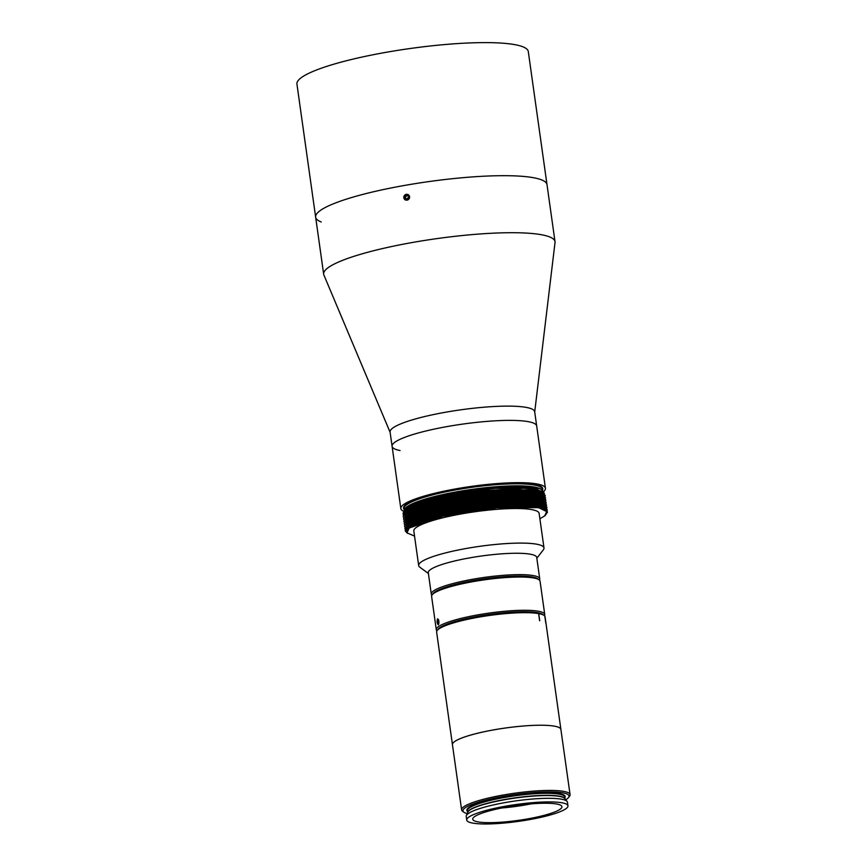 <?xml version="1.0" encoding="UTF-8"?>
<svg xmlns="http://www.w3.org/2000/svg" width="867" height="867" viewBox="0 0 867 867"><rect width="100%" height="100%" fill="white"/><g stroke="black" fill="none" stroke-linecap="round" stroke-linejoin="round"><path stroke-width="1.3" d="M536.077 506.285A63.269 10.534 -8 0 1 537.41 507.065M538.277 579.319A53.537 8.919 172 0 0 501.061 576.934A53.537 8.919 172 0 0 432.817 594.144M431.918 595.196A54.762 9.125 -8 0 1 431.289 594.079A54.762 9.125 -8 0 1 501.245 575.493A54.762 9.125 -8 0 1 539.729 578.842A54.762 9.125 -8 0 1 539.426 580.088M431.289 594.079L428.276 572.697A54.762 9.125 -8 0 1 498.232 554.111A54.762 9.125 -8 0 1 536.727 557.448L539.729 578.842M428.385 573.466L419.823 567.202A63.269 10.534 -8 0 1 418.674 565.566A63.269 10.534 -8 0 1 499.511 544.086A63.269 10.534 -8 0 1 543.988 547.944A63.269 10.534 -8 0 1 543.338 549.841L536.836 558.218M418.815 505.58A63.269 10.534 -8 0 1 491.99 490.505A63.269 10.534 -8 0 1 524.047 489.953M418.674 565.566L413.819 530.983A63.269 10.534 -8 0 1 494.656 509.514A63.269 10.534 -8 0 1 539.133 513.372L543.988 547.944M413.169 525.619A63.269 10.534 -8 0 1 416.041 522.389M417.558 521.468A63.269 10.534 -8 0 1 420.939 519.788M437.196 630.461L438.214 629.139A53.537 8.919 -8 0 1 506.068 612.579A53.537 8.919 -8 0 1 542.731 614.454L544.086 615.44A54.762 9.125 172 0 0 538.732 613.619A54.762 9.125 172 0 0 538.624 613.598A54.762 9.125 172 0 0 506.588 613.522A54.762 9.125 172 0 0 437.196 630.461A54.762 9.125 172 0 0 436.632 632.097L452.444 744.655A54.762 9.125 -8 0 1 452.444 744.655A54.762 9.125 -8 0 1 522.4 726.08A54.762 9.125 -8 0 1 560.895 729.418L545.072 616.86A54.762 9.125 172 0 0 544.844 616.22A54.762 9.125 172 0 0 544.812 616.188A54.762 9.125 172 0 0 544.086 615.44M544.823 616.22L545.842 623.351A54.762 9.125 172 0 0 545.82 623.308L544.812 616.188M538.732 613.619L539.74 620.739A54.762 9.125 172 0 0 539.621 620.729L538.624 613.598L539.718 620.739M438.366 624.739C437.044 623.536 436.762 621.552 437.521 618.8C439.016 619.981 439.298 621.964 438.366 624.739L438.203 624.804M432.178 594.816L433.207 593.494A53.537 8.919 -8 0 1 501.061 576.934A53.537 8.919 -8 0 1 537.724 578.809L539.068 579.795A54.762 9.125 172 0 0 501.581 577.877A54.762 9.125 172 0 0 432.178 594.816A54.762 9.125 172 0 0 431.614 596.453L436.296 629.724A54.762 9.125 -8 0 1 506.252 611.137A54.762 9.125 -8 0 1 544.736 614.486A54.762 9.125 -8 0 1 544.433 615.733M544.736 614.486L540.065 581.215A54.762 9.125 172 0 0 539.068 579.795M543.284 614.963A53.537 8.919 172 0 0 506.068 612.579A53.537 8.919 172 0 0 437.824 629.789M436.935 630.84A54.762 9.125 -8 0 1 436.296 629.724M438.355 619.32A2.969 0.91 -94.9 0 0 438.247 622.268A2.969 0.91 -94.9 0 0 438.745 624.077M438.919 623.297L438.648 620.024M400.055 450.537A73.012 12.16 -8 0 1 392.079 446.299A73.012 12.16 -8 0 1 485.357 421.525A73.012 12.16 -8 0 1 536.684 425.979L534.679 411.717A73.012 12.16 -8 0 0 483.363 407.262A73.012 12.16 -8 0 1 534.679 412.258M403.784 511.367A73.012 12.16 -8 0 1 400.836 508.582L390.085 432.048A73.012 12.16 -8 0 1 483.363 407.262A73.012 12.16 -8 0 0 390.226 432.568M321.234 221.974A116.817 19.453 -8 0 1 315.642 217.151A116.817 19.453 -8 0 1 464.885 177.507A116.817 19.453 -8 0 1 547.001 184.628L528.296 51.565A116.817 19.453 -8 0 0 446.191 44.434A116.817 19.453 -8 0 0 296.937 84.077L315.642 217.151A116.817 19.453 -8 0 1 464.885 177.507A116.817 19.453 -8 0 1 547.001 184.628L555.01 241.665A116.817 19.453 -8 0 1 555.021 242.522L534.711 411.988M409.636 196.722L405.149 199.854L403.773 197.752L408.249 194.62L409.636 196.722M390.117 432.308L323.89 275.012A116.817 19.453 -8 0 1 323.662 274.178A116.817 19.453 -8 0 1 472.905 234.534A116.817 19.453 -8 0 1 555.01 241.665M428.265 502.08A62.359 10.382 -8 0 1 491.697 490.473A62.359 10.382 -8 0 1 517.274 489.573M403.719 511.682L406.742 508.04C413.494 503.532 426.781 499.143 446.624 494.862C480.643 487.612 524.459 484.664 538.017 488.717C517.014 481.9 421.362 496.282 406.265 509.232L403.112 512.971L405.994 509.915L434.096 499.414L479.863 490.95L522.866 488.219L537.02 489.476L543.858 492.348L544.346 493.67M404.304 513.535L403.697 511.985M403.588 517.556L403.188 516.548L406.211 512.234L440.685 500.075L494.808 491.47L536.846 491.286L545.202 495.382L545.061 496.455M542.124 499.479L540.748 500.324M539.458 501.028L537.692 501.895M403.188 516.548L406.168 511.931L440.642 499.782L494.764 491.177L536.803 490.993L541.788 492.239L545.202 495.382M541.842 499.338L540.379 500.216M539.014 500.942L537.486 501.679M414.534 536.109L407.002 532.837L409.191 528.057L442.994 516.201L497.105 507.813A71.788 11.954 -8 0 1 539.187 507.921L547.543 512.007L545.072 515.681L539.892 518.748M497.105 507.813L539.144 507.628L544.129 508.875L547.543 512.007M407.349 533.281L405.192 530.81L408.216 526.486L442.69 514.337L496.813 505.732L538.851 505.548L547.207 509.633L547.066 510.717M405.192 530.81L408.173 526.193L442.647 514.033L496.769 505.439L538.808 505.255L543.793 506.501L547.207 509.633M405.257 529.434L404.856 528.426L407.88 524.112L442.354 511.953L496.477 503.359L538.515 503.174L546.871 507.26L546.73 508.344M404.856 528.426L407.837 523.82L442.311 511.66L496.433 503.055L538.472 502.871L543.457 504.128L546.871 507.26M546.849 507.108L546.622 508.203M404.922 527.06L404.521 526.052L407.544 521.739L442.018 509.579L496.141 500.974L538.179 500.79L546.546 504.887L546.394 505.96M404.521 526.052L407.501 521.435L441.975 509.287L496.097 500.682L538.136 500.497L543.121 501.744L546.546 504.887M404.586 524.687L404.185 523.679L407.208 519.355L441.693 507.206L495.816 498.601L537.843 498.417L546.21 502.502L546.058 503.586M404.185 523.679L407.165 519.062L441.65 506.902L495.772 498.308L537.811 498.124L542.785 499.37L546.21 502.502M541.387 507.347L540.683 507.726M404.26 522.302L403.849 521.305L406.872 516.981L441.357 504.832L495.48 496.227L537.518 496.043L545.874 500.129L545.722 501.213M403.849 521.305L406.829 516.689L441.314 504.529L495.436 495.924L537.475 495.751L542.46 496.997L545.874 500.129M403.924 519.929L403.523 518.921L406.536 514.608L441.021 502.448L495.144 493.854L537.182 493.67L545.538 497.756L545.386 498.839M542.46 501.852L541.084 502.708M403.523 518.921L406.504 514.304L440.978 502.156L495.1 493.551L537.139 493.366L542.124 494.623L545.538 497.756M542.178 501.711L540.715 502.6M406.97 532.782L405.171 530.658M406.764 530.756L405.355 529.574M409.939 527.515L409.289 527.331M410.243 527.309L408.021 526.627M411.879 525.673L410.113 525.272M413.06 525.597L410.459 525.066M409.267 522.758L408.617 522.573M409.571 522.552L408.899 522.367M412.085 521.078L411.207 520.915M412.389 520.85L411.597 520.709M400.836 508.582A73.012 12.16 -8 0 1 494.114 483.808A73.012 12.16 -8 0 1 545.43 488.262A73.012 12.16 -8 0 1 543.381 491.741M392.079 446.299A73.012 12.16 -8 0 1 485.357 421.525A73.012 12.16 -8 0 1 536.684 425.979L545.43 488.262M539.187 507.921L546.882 511.205L544.628 516.006M407.945 517.827L407.382 517.642M403.263 515.139L403.112 512.971M409.289 527.981L443.492 515.778L496.618 507.336L537.887 507.141L543.414 508.626M406.807 530.658L406.352 529.585L407.122 527.342M408.541 525.933L443.156 513.405L496.292 504.952L537.551 504.767L543.793 506.501M544.628 507.13L545.69 509.601M407.696 529.369L406.525 528.35M408.205 523.56L442.82 511.031L495.957 502.578L537.215 502.394L543.457 504.128M545.419 506.404L545.365 507.228M545.202 507.65L544.509 508.647M409.322 527.96L407.457 527.06M407.262 521.609L442.495 508.647L495.621 500.205L536.89 500.021L543.121 501.744M542.536 507.715L541.853 508.192M410.947 526.215L409.365 525.716M406.926 519.235L442.159 506.274L495.285 497.831L536.554 497.636L542.785 499.37M543.631 499.999L544.758 501.646M539.664 506.913L538.873 507.325M412.887 524.372L412.085 524.199M408.66 523.202L408.108 522.974M406.59 516.862L441.823 503.9L494.949 495.447L536.218 495.263L542.46 496.997M406.255 514.489L441.487 501.527L494.613 493.074L535.882 492.889L542.124 494.623M542.709 499.63L541.528 500.595M405.929 512.104L441.151 499.143L494.288 490.7L535.546 490.516L541.788 492.239M543.533 495.761L542.59 497.04M540.195 498.893L538.656 499.782M411.879 517.241L411.088 517.068M404.217 513.622L403.924 512.354L404.39 513.437M406.027 509.417L440.826 496.769L493.952 488.316L535.221 488.132L538.017 488.717M406.601 531.417L409.56 527.125L443.405 515.182L496.542 506.74L537.8 506.556L545.506 509.493M406.959 530.355L406.33 529.282M406.352 529.585L406.32 528.122M406.525 527.559L409.235 524.752L443.08 512.809L496.206 504.366L537.475 504.171L545.17 507.119M545.69 508.485L545.451 509.428M408.032 529.022L406.677 528.025M406.19 525.185L408.899 522.367L442.744 510.435L495.87 501.982L537.139 501.798L544.834 504.746M544.942 507.379L544.097 508.409M409.842 527.58L407.869 526.746M405.854 522.812L408.563 519.994L442.408 508.062L495.534 499.609L536.803 499.425L544.509 502.361M541.908 507.509L541.106 508.008M411.619 525.814L409.972 525.359M405.518 520.438L408.227 517.621L442.072 505.678L495.198 497.235L536.467 497.051L544.173 499.988M538.786 506.729L538.234 507.011M409.181 522.823L408.574 522.606M405.192 518.054L407.891 515.247L441.737 503.304L494.873 494.851L536.131 494.667L543.837 497.615M404.856 515.681L407.555 512.863L441.401 500.931L494.537 492.478L535.795 492.293L543.501 495.241M542.168 499.435L540.9 500.378M407.902 517.859L406.525 517.241M404.521 513.307L407.23 510.49L441.075 498.558L494.201 490.104L535.47 489.92L543.165 492.857M539.415 498.72L537.789 499.598M404.065 511.216L406.894 508.116L440.739 496.173L446.624 494.862M565.75 799.764A53.537 8.919 172 0 0 568.47 797.586A53.537 8.919 172 0 0 531.384 792.72A53.537 8.919 172 0 0 463.953 812.281A53.537 8.919 172 0 0 467.172 813.625M463.953 812.281L462.61 811.284A54.762 9.125 -8 0 1 461.612 809.876A54.762 9.125 -8 0 1 531.569 791.289A54.762 9.125 -8 0 1 570.063 794.627A54.762 9.125 -8 0 1 569.5 796.264L568.47 797.586M466.728 820.063L466.229 816.465A51.11 8.507 -8 0 1 466.348 815.609A51.11 8.507 -8 0 1 468.386 813.474A51.11 8.507 -8 0 1 531.514 799.114A51.11 8.507 -8 0 1 567.083 801.444A51.11 8.507 -8 0 1 567.441 802.235L567.95 805.833A51.11 8.507 -8 0 1 502.654 823.173A51.11 8.507 -8 0 1 466.728 820.063A51.11 8.507 -8 0 1 532.024 802.712A51.11 8.507 -8 0 1 567.95 805.833M531.07 803.872A45.019 7.5 -8 0 1 502.427 807.936A45.019 7.5 -8 0 1 501.635 808.001M504.399 821.959A45.019 7.5 -8 0 1 472.753 819.207A45.019 7.5 -8 0 1 530.279 803.937A45.019 7.5 -8 0 1 561.924 806.678A45.019 7.5 -8 0 1 504.399 821.959M461.612 809.876L452.444 744.666A54.762 9.125 -8 0 1 522.411 726.091A54.762 9.125 -8 0 1 560.895 729.429L570.063 794.627M409.56 196.722A2.969 2.861 -59.4 0 0 406.287 194.338A2.969 2.861 -59.4 0 0 403.827 197.741A2.969 2.861 -59.4 0 0 407.1 200.125A2.969 2.861 -59.4 0 0 409.56 196.722M407.457 195.27L405.431 195.628L404.661 197.589L405.929 199.193L407.956 198.836L408.725 196.874L407.457 195.27M406.233 199.139L404.661 197.589M407.804 195.714L406.081 196.018L405.322 197.979M406.081 196.018L405.431 195.628M410.34 506.686A63.638 10.599 -8 0 1 410.904 505.764M410.579 508.474A63.638 10.599 -8 0 1 412.074 506.61M414.339 505.027A63.638 10.599 -8 0 1 415.705 504.258M410.86 508.333A63.573 10.588 -8 0 1 412.941 506.23M416.323 504.226A63.573 10.588 -8 0 1 418.653 503.142M538.635 496.249A69.913 11.639 -8 0 1 536.868 497.235M403.903 511.053L404.455 509.698A69.913 11.639 -8 0 1 407.252 506.783A69.913 11.639 -8 0 1 479.505 488.609A69.913 11.639 -8 0 1 542.254 490.332L543.858 492.348M539.502 495.404A69.848 11.629 -8 0 1 538.635 495.957M538.266 496.173A69.848 11.629 -8 0 1 536.825 496.975M404.325 510.024A69.848 11.629 -8 0 1 407.273 506.545A69.848 11.629 -8 0 1 481.066 488.197A69.848 11.629 -8 0 1 542.471 490.603M542.666 491.351A69.848 11.629 -8 0 1 542.514 492.25M404.26 510.186L404.033 508.615A69.848 11.629 -8 0 1 406.991 504.529A69.848 11.629 -8 0 1 482.54 485.975A69.848 11.629 -8 0 1 542.363 489.172L542.59 490.744M541.886 490.928A69.848 11.629 -8 0 1 541.019 491.957M538.429 493.897A69.848 11.629 -8 0 1 536.857 494.797M406.439 511.097A69.848 11.629 -8 0 1 405.301 510.425M406.558 510.999A70.335 11.715 -8 0 1 405.333 510.403M404.163 509.503A70.335 11.715 -8 0 1 406.46 504.095A70.335 11.715 -8 0 1 486.593 484.978A70.335 11.715 -8 0 1 542.493 490.061M542.742 491.394A69.913 11.639 -8 0 1 542.579 492.575M530.669 488.62A63.573 10.588 -8 0 1 535.383 490.484M532.208 488.771A63.638 10.599 -8 0 1 536.055 490.874M535.936 489.27A63.638 10.599 -8 0 1 536.218 490.039L536.348 490.917M466.348 815.609L467.757 812.195A49.224 8.204 -8 0 1 469.719 810.136A49.224 8.204 -8 0 1 520.601 797.347A49.224 8.204 -8 0 1 564.785 798.55L567.083 801.444M467.671 812.422A49.159 8.193 -8 0 1 469.751 809.897A49.159 8.193 -8 0 1 521.901 796.957A49.159 8.193 -8 0 1 564.937 798.745M467.638 812.498L467.389 810.753A49.159 8.193 -8 0 1 469.47 807.881A49.159 8.193 -8 0 1 522.649 794.822A49.159 8.193 -8 0 1 564.753 797.076L564.991 798.821M467.486 811.425A49.647 8.269 -8 0 1 468.939 807.448A49.647 8.269 -8 0 1 526.041 793.901A49.647 8.269 -8 0 1 564.84 797.738M536.846 497.116L536.673 495.913M413.071 525.673L412.811 523.841M412.399 520.915L412.313 520.319M411.988 517.946L411.814 516.71M411.652 515.572L411.478 514.337M323.662 274.178L315.642 217.151M410.655 505.894L410.264 506.729M405.431 510.327L406.623 510.945M541.767 490.874L540.813 491.882M535.979 489.281L536.218 490.039M544.129 508.875L542.785 508.376M407.934 526.367L409.083 525.51M407.598 523.993L408.747 523.137M406.677 531.959L406.601 531.363"/></g></svg>
